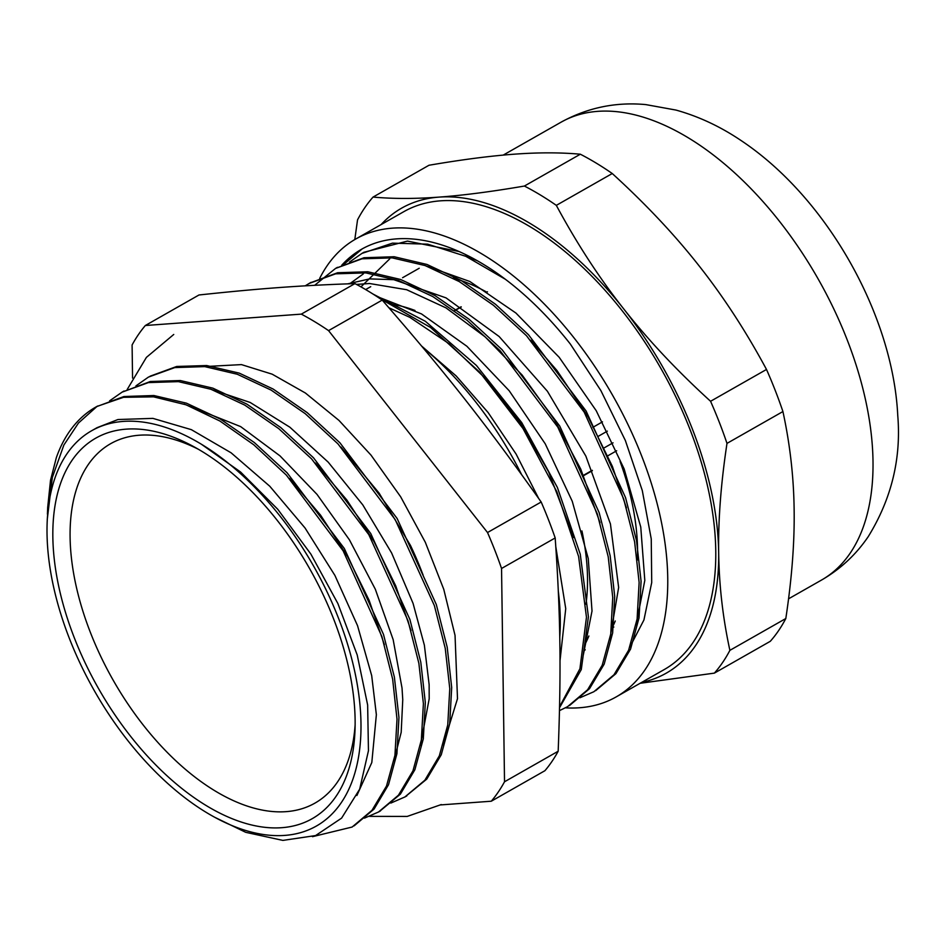 <?xml version="1.0" encoding="UTF-8"?>
<svg xmlns="http://www.w3.org/2000/svg" width="945" height="945" viewBox="0 0 945 945"><rect width="100%" height="100%" fill="white"/><g stroke="black" fill="none" stroke-linecap="round" stroke-linejoin="round"><path stroke-width="1.42" d="M354.954 283.606L301.313 314.13L145.341 325.505L198.982 294.982C260.95 288.355 301.467 285.402 354.954 283.606A298.171 165.351 60.4 0 1 382.217 300.097C445.284 372.413 486.58 424.872 541.178 502.008A298.171 165.351 60.4 0 1 555.188 537.953C560.527 614.486 561.306 669.887 558.176 751.24A298.171 165.351 60.4 0 1 544.934 770.695L491.282 801.218A298.171 165.351 -119.6 0 0 504.524 781.775L501.547 568.477L555.188 537.953M559.747 637.32A238.341 132.182 -119.6 0 0 558.33 591.298M521.545 474.484A238.341 132.182 -119.6 0 0 422.758 347.417M355.119 719.854A218.886 121.385 -119.6 0 0 193.583 446.572A218.886 121.385 -119.6 0 0 52.896 539.666A218.886 121.385 -119.6 0 0 203.104 803.64A218.886 121.385 -119.6 0 0 355.001 730.249A218.886 121.385 -119.6 0 0 355.119 719.854M355.131 724.791A206.719 114.64 60.4 0 1 315.004 803.085A206.719 114.64 60.4 0 1 113.128 680.116A206.719 114.64 60.4 0 1 110.541 443.748A206.719 114.64 60.4 0 1 198.344 449.253M585.947 604.198A206.719 114.64 -119.6 0 0 587.518 577.761A206.719 114.64 -119.6 0 0 581.931 530.925M414.985 310.456A206.719 114.64 -119.6 0 0 393.073 304.396M69.304 638.241A227.367 126.098 -119.6 0 0 214.775 817.307A227.367 126.098 -119.6 0 0 360.86 718.543A227.367 126.098 -119.6 0 0 201.403 444.244A227.367 126.098 -119.6 0 0 91.535 430.802A227.367 126.098 -119.6 0 0 69.304 638.241M340.991 447.091L379.099 493.101L410.496 545.478A227.367 126.098 60.4 0 1 423.147 575.198M201.403 444.244L240.597 472.027L277.712 509.225L310.893 554.124L337.897 603.571L357.222 655.003L367.64 704.994L368.455 750.72L359.667 789.181L341.606 818.122L315.595 835.569L282.874 840.4L245.724 832.321L214.775 817.307M47.699 507.323L50.522 480.225L56.334 457.663A245.877 136.363 60.4 0 1 95.764 407.094A245.877 136.363 60.4 0 1 97.087 406.362L78.482 423.017L63.87 445.048L52.318 477.485L47.25 519.478M388.915 307.763L409.87 317.366L449.336 343.897L487.041 379.984L520.766 423.525L548.632 471.85L573.568 537.528M356.489 284.421L369.542 283.512L406.657 289.725L445.957 307.857L485.198 336.916L522.124 375.035L554.573 420.005L580.738 469.074L599.969 522.597M530.724 340.224L556.948 370.499L588.014 416.733L612.384 466.381L626.429 507.855M458.75 251.453L407.496 241.093L363.86 252.291L361.77 253.52M595.669 690.665L615.927 673.655L630.551 649.132L639.033 617.924L641.088 581.329L636.528 540.694L625.555 497.637L586.089 410.992L528.456 334.684L495.404 304.184L461.16 280.464L426.986 264.458L394.171 256.745L363.979 257.737L335.841 268.274M569.422 705.608L589.538 688.669L604.174 664.158L612.643 632.949L614.699 596.33L610.151 555.719L599.165 512.651L559.712 426.006L502.078 349.685L469.015 319.197L434.771 295.466L400.609 279.472L367.794 271.77L337.589 272.739L310.125 282.909M559.546 707.699L581.281 669.568L588.416 616.778L580.254 554.207L557.385 487.455L521.746 422.604L476.445 365.479L425.368 321.3L373.027 294.06M289.465 478.43L320.568 515.143L347.512 556.451L369.141 600.335L384.391 644.714M315.524 463.062L346.862 500.035L374.019 541.627L395.731 585.853L411.016 630.551M96.449 406.704L123.937 396.522L153.893 395.53L186.437 403.172L220.339 419.037L254.323 442.543L287.115 472.795L344.311 548.466L383.493 634.402L394.384 677.116L398.944 717.42L396.924 753.732L388.525 784.704L374.078 809.062L354.115 825.859M122.059 392.151L150.326 381.508L180.294 380.54L212.838 388.147L246.751 404.058L280.748 427.553L313.539 457.817L370.747 533.523L409.917 619.507L420.797 662.209L425.321 702.513L423.313 738.836L414.867 769.762L400.396 794.131L379.63 811.342M150.042 376.216L176.691 366.471L206.683 365.538L239.227 373.121L273.129 389.033L307.125 412.563L339.928 442.792L397.136 518.51L436.295 604.493L447.198 647.195L451.686 687.487L449.702 723.835L441.256 754.76L426.762 779.105L405.157 796.812M97.099 406.374L123.5 397.325L153.539 396.841L186.071 404.814L219.878 421.009L253.732 444.752L286.347 475.099L343.13 550.817L381.874 636.54L392.636 679.065L397.006 719.157L394.939 755.315L386.481 786.086L371.999 810.29L352.119 827.04L312.476 836.679M109.608 400.845L122.106 392.128L148.389 382.595L178.357 381.626L210.912 389.269L244.814 405.133L278.799 428.676L311.614 458.927L368.798 534.634L407.968 620.593L418.871 663.307L423.395 703.612L421.352 739.923L412.953 770.884L398.447 795.206L378.496 812.003L364.463 818.122M135.926 385.891L148.471 377.079L174.778 367.593L204.746 366.613L237.289 374.244L271.203 390.143L305.2 413.65L337.991 443.914L395.187 519.608L434.369 605.591L445.237 648.294L449.773 688.61L447.753 724.921L439.319 755.858L424.848 780.227L404.873 796.978L390.852 803.073M420.407 745.428L429.195 698.78L429.136 684.629L424.364 645.163L413.059 603.359L391.62 552.967L362.785 504.89L328.175 462.117L289.891 427.223L250.153 402.452L210.262 389.045M394.041 760.453L401.188 732.351L402.759 699.643L402.027 688.043L393.167 639.67L375.319 589.219L349.414 539.808L317.036 494.412L280.039 455.915L240.632 426.597L184.133 404.117M356.903 795.501L371.81 762.52L376.358 714.715M376.358 714.644L371.692 675.616L357.541 625.673L334.908 575.422L305.046 527.995L269.762 486.226L231.088 452.797L191.351 429.656L152.889 418.375L117.948 419.533L97.051 427.672L91.535 430.802M505.008 279.058L465.814 256.319L427.683 244.164L392.482 243.137L361.947 253.414L349.449 262.131M579.899 697.776L593.885 691.716L613.99 674.754L628.614 650.231L637.107 619.046L639.127 582.415L634.615 541.804L623.617 498.747L584.164 412.091L526.53 335.758L493.467 305.294L459.211 281.551L425.049 265.545L392.246 257.879L362.029 258.812L335.558 268.427L314.638 285.307M559.487 710.616L567.496 706.718L587.601 689.779L602.213 665.233L610.73 634.071L612.75 597.429L608.226 556.818L597.24 513.761L557.786 427.105L500.141 350.772L467.09 320.308L432.822 296.576L398.66 280.547L365.857 272.892L335.64 273.826L309.18 283.441L305.223 285.839M559.57 706.718L579.923 668.788L586.467 617.25L578.612 556.51L556.841 491.743L522.963 428.487L479.658 372.117L430.542 327.478L379.606 298.337M389.659 258.942L360.955 286.867M636.139 624.669L644.809 580.419L640.757 527.05L624.125 468.885L596.236 410.732L559.192 357.305L515.923 313.043L469.83 281.492L424.541 265.368M363.27 273.955L349.685 283.772M609.773 639.623L618.644 587.471L610.446 524.002L585.865 456.116L547.415 391.265L499.137 336.526L446.052 297.888L393.77 279.673L369.66 278.893L347.795 283.843M583.396 654.59L592.019 611.025L588.251 558.519L572.245 501.263L545.23 443.807L509.178 390.734L466.877 346.26L421.517 313.929L376.618 296.364M559.995 660.85L565.736 608.627L555.825 546.907M538.662 498.452L516.1 454.072L488.152 412.587L456.175 375.968L421.624 346.059M611.45 634.993L610.494 635.536M585.061 650.006L584.116 650.55M585.168 649.676L584.164 650.243M612.017 628.047L613.837 627.019M584.14 650.373L585.12 649.817M487.455 291.792L486.829 292.194M461.065 306.806L454.368 310.61L461.065 306.806M454.616 310.787L461.314 306.971M592.255 470.315L582.781 475.701M582.935 476.044L592.397 470.657M486.781 292.17A206.719 114.64 -119.6 0 0 453.127 278.137M637.403 560.054A206.719 114.64 -119.6 0 0 637.556 549.281A206.719 114.64 -119.6 0 0 620.074 461.455M585.026 644.242A214.55 118.987 -119.6 0 0 588.877 636.009M611.403 629.24A214.55 118.987 -119.6 0 0 615.254 621.007M145.341 325.505A298.171 165.351 -119.6 0 0 132.099 344.96L132.56 378.083M541.178 502.008L487.526 532.531L328.565 330.62L382.217 300.097M440.63 804.916L491.282 801.218M558.176 751.24L504.524 781.775M501.547 568.477A298.171 165.351 -119.6 0 0 487.526 532.531M328.565 330.62A298.171 165.351 -119.6 0 0 301.313 314.13M597.748 436.602L607.351 431.133M602.485 421.86L592.858 427.341L602.473 421.848M613.057 442.815L603.501 448.249M607.162 456.175L616.672 450.765M419.226 268.25L402.582 277.724M476.941 260.584L464.952 255.941M343.956 264.257L362.195 248.889M629.913 646.959L643.935 619.979L651.719 582.533L651.247 538.945L642.293 490.549L625.366 440.524L600.878 390.592L570.331 344.039A251.618 139.541 -119.6 0 0 361.486 249.291A251.618 139.541 -119.6 0 0 341.712 265.261M612.254 173.526C645.86 204.155 674.824 234.962 699.146 265.935C723.563 296.872 746.018 331.376 766.501 369.46L710.569 401.282C676.963 370.664 648.01 339.857 623.688 308.873C599.272 277.948 576.816 243.444 556.321 205.36L612.254 173.526A296.458 164.406 60.4 0 0 580.336 154.212L524.392 186.047C491.305 191.705 462.826 195.402 438.964 197.115C414.997 198.887 393.026 198.875 373.051 197.08L428.983 165.257C462.081 159.587 490.561 155.901 514.423 154.177C538.378 152.405 560.35 152.417 580.336 154.212M373.051 197.08A296.458 164.406 -119.6 0 0 357.541 219.854L354.8 239.569M640.143 683.282L714.373 673.124L770.305 641.301A296.458 164.406 60.4 0 0 785.815 618.526L729.883 650.349C722.819 617.794 719.086 585.144 718.672 552.423C718.165 519.75 720.941 483.403 726.989 443.382L782.921 411.547C789.985 444.115 793.717 476.752 794.131 509.485C794.639 542.158 791.863 578.505 785.815 618.526M766.501 369.46A296.458 164.406 60.4 0 1 782.921 411.547M381.107 224.591A267.518 148.365 60.4 0 1 438.964 197.115A267.518 148.365 60.4 0 1 623.688 308.873A267.518 148.365 60.4 0 1 718.672 552.423A267.518 148.365 60.4 0 1 641.631 682.432M726.989 443.382A296.458 164.406 -119.6 0 0 710.569 401.282M714.373 673.124A296.458 164.406 -119.6 0 0 729.883 650.349M556.321 205.36A296.458 164.406 -119.6 0 0 524.392 186.047M565.441 707.84A263.383 146.073 -119.6 0 0 616.187 696.902L664.205 669.58A263.383 146.073 -119.6 0 0 692.945 642.624A263.383 146.073 -119.6 0 0 642.553 338.771A263.383 146.073 -119.6 0 0 403.692 211.739L355.663 239.061A263.383 146.073 -119.6 0 0 319.693 278.397M616.187 696.902A263.383 146.073 -119.6 0 0 644.927 669.946A263.383 146.073 -119.6 0 0 594.535 366.093A263.383 146.073 -119.6 0 0 355.663 239.061M850.193 553.144A263.383 146.073 -119.6 0 0 799.801 249.291A263.383 146.073 -119.6 0 0 560.94 122.259C587.424 107.683 615.727 101.788 645.813 104.6L675.97 110.069C698.438 116.341 719.913 126.335 740.407 140.084C827.135 197.434 892.954 315.382 897.75 415.469C901.341 458.479 891.501 498.865 868.242 536.63C855.993 554.68 840.4 569.173 821.453 580.1A263.383 146.073 -119.6 0 0 850.193 553.144M47.427 514.163L47.687 507.323M378.496 812.015L380.433 810.916M404.873 797.001L406.811 795.903M95.764 407.094L97.654 406.019M122.106 392.116L124.031 391.006M363.872 252.303L361.935 253.402M337.483 267.317L335.558 268.415M311.106 282.331L309.169 283.429M370.712 286.678L365.644 289.572M127.221 389.458L146.404 357.387L173.75 334.459M204.498 366.589L241.447 364.605L272.16 374.173L305.377 393.002L338.971 420.419L371.007 455.124L400.656 496.786L425.321 542.288L443.76 589.302L455.041 635.383L457.498 698.686L443.229 744.884M369.424 816.362L407.212 816.421L441.256 804.561M560.94 122.259L503.212 155.098M821.453 580.1L788.555 598.823"/></g></svg>
